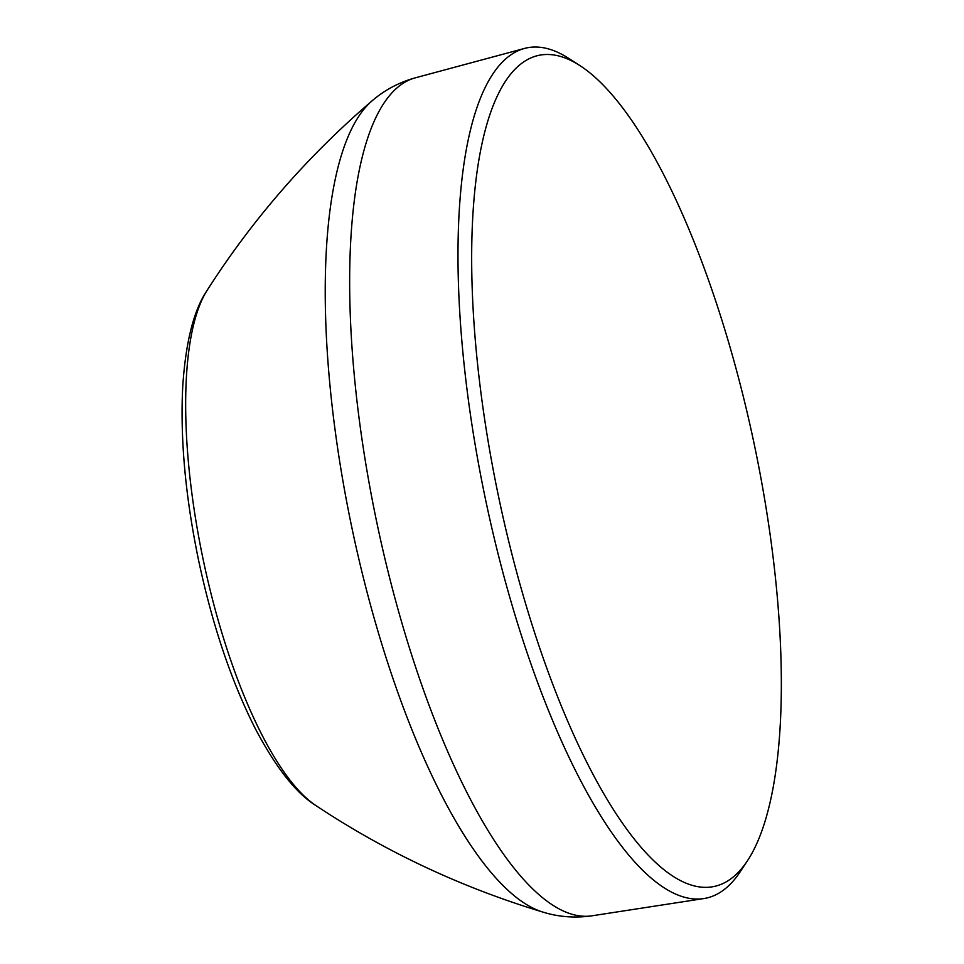 <?xml version="1.0" encoding="UTF-8"?>
<svg xmlns="http://www.w3.org/2000/svg" width="964" height="964" viewBox="0 0 964 964"><rect width="100%" height="100%" fill="white"/><g stroke="black" fill="none" stroke-linecap="round" stroke-linejoin="round"><path stroke-width="1.45" d="M747.51 860.671L740.183 871.781A434.475 133.49 -101.9 0 1 709.649 897.231A434.475 133.49 -101.9 0 1 703.865 898.556A434.475 133.49 -101.9 0 1 486.242 502.847A434.475 133.49 -101.9 0 1 523.115 48.839A434.475 133.49 -101.9 0 1 524.476 48.441A434.475 133.49 -101.9 0 1 568.519 58.262L579.713 65.468A424.702 130.489 78.1 0 0 535.333 56.249A424.702 130.489 78.1 0 0 501.28 509.269A424.702 130.489 78.1 0 0 717.662 885.555A424.702 130.489 78.1 0 0 747.51 860.671A424.702 130.489 78.1 0 0 754.173 443.958A424.702 130.489 78.1 0 0 579.713 65.468M592.017 915.8C575.11 918.21 558.819 917.005 543.13 912.161A420.352 129.152 -101.9 0 1 352.113 528.802A420.352 129.152 -101.9 0 1 371.959 100.943C383.407 91.002 396.65 83.639 411.688 78.879L415.195 77.867A428.257 131.586 78.1 0 0 413.845 78.253A428.257 131.586 78.1 0 0 377.502 525.766A428.257 131.586 78.1 0 0 592.017 915.8L703.865 898.556M207.091 290.393A275.849 84.748 78.1 0 0 203.308 560.205A275.849 84.748 78.1 0 0 315.782 805.482C295.779 792.986 275.475 767.079 254.858 727.772C230.926 680.235 212.116 624.154 198.427 559.518C185.401 496.412 180.16 438.873 182.714 386.901C185.63 342.184 193.764 310.01 207.091 290.393C252.279 219.659 307.239 156.505 371.959 100.943M415.195 77.867L524.476 48.441M543.13 912.161C461.491 887.483 385.696 851.923 315.782 805.482"/></g></svg>
